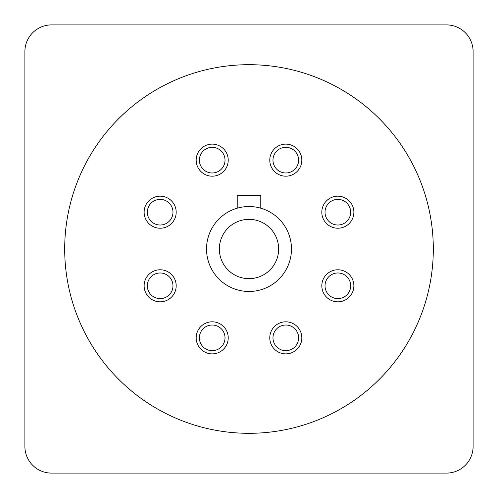<?xml version="1.0" encoding="UTF-8"?>
<svg xmlns="http://www.w3.org/2000/svg" width="498" height="498" viewBox="0 0 498 498"><rect width="100%" height="100%" fill="white"/><g stroke="black" fill="none" stroke-linecap="round" stroke-linejoin="round"><path stroke-width="0.75" d="M349.689 290.708A12.824 12.824 0 0 0 337.843 272.979A12.824 12.824 0 0 0 325.997 280.891A12.824 12.824 0 0 0 337.843 298.619A12.824 12.824 0 0 0 349.689 290.708M349.689 207.293A12.824 12.824 0 0 0 337.843 199.381A12.824 12.824 0 0 0 325.997 217.109A12.824 12.824 0 0 0 337.843 225.021A12.824 12.824 0 0 0 349.689 207.293M290.708 148.311A12.824 12.824 0 0 0 273.221 157.654A12.824 12.824 0 0 0 285.802 172.98A12.824 12.824 0 0 0 290.708 148.311M207.293 148.311A12.824 12.824 0 0 0 212.198 172.98A12.824 12.824 0 0 0 224.779 157.654A12.824 12.824 0 0 0 207.293 148.311M148.311 207.293A12.824 12.824 0 0 0 160.157 225.021A12.824 12.824 0 0 0 172.003 217.109A12.824 12.824 0 0 0 160.157 199.381A12.824 12.824 0 0 0 148.311 207.293M148.311 290.708A12.824 12.824 0 0 0 160.157 298.619A12.824 12.824 0 0 0 172.003 280.891A12.824 12.824 0 0 0 160.157 272.979A12.824 12.824 0 0 0 148.311 290.708M207.293 349.689A12.824 12.824 0 0 0 224.779 340.346A12.824 12.824 0 0 0 212.198 325.02A12.824 12.824 0 0 0 207.293 349.689M290.708 349.689A12.824 12.824 0 0 0 285.802 325.02A12.824 12.824 0 0 0 273.221 340.346A12.824 12.824 0 0 0 290.708 349.689M249 291.473A42.473 42.473 0 0 1 206.527 249A42.473 42.473 0 0 1 249 206.527A42.473 42.473 0 0 1 291.473 249A42.473 42.473 0 0 1 249 291.473M260.778 208.195L260.778 195.471L237.222 195.471L237.222 208.195M323.034 279.664A16.029 16.029 0 0 0 331.712 300.605A16.029 16.029 0 0 0 352.652 291.934A16.029 16.029 0 0 0 343.975 270.993A16.029 16.029 0 0 0 323.034 279.664M323.034 218.336A16.029 16.029 0 0 0 343.975 227.007A16.029 16.029 0 0 0 352.652 206.066A16.029 16.029 0 0 0 331.712 197.395A16.029 16.029 0 0 0 323.034 218.336M279.664 174.966A16.029 16.029 0 0 0 300.605 166.288A16.029 16.029 0 0 0 291.934 145.348A16.029 16.029 0 0 0 270.993 154.025A16.029 16.029 0 0 0 279.664 174.966M218.336 174.966A16.029 16.029 0 0 0 227.007 154.025A16.029 16.029 0 0 0 206.066 145.348A16.029 16.029 0 0 0 197.395 166.288A16.029 16.029 0 0 0 218.336 174.966M174.966 218.336A16.029 16.029 0 0 0 166.288 197.395A16.029 16.029 0 0 0 145.348 206.066A16.029 16.029 0 0 0 154.025 227.007A16.029 16.029 0 0 0 174.966 218.336M174.966 279.664A16.029 16.029 0 0 0 154.025 270.993A16.029 16.029 0 0 0 145.348 291.934A16.029 16.029 0 0 0 166.288 300.605A16.029 16.029 0 0 0 174.966 279.664M218.336 323.034A16.029 16.029 0 0 0 197.395 331.712A16.029 16.029 0 0 0 206.066 352.652A16.029 16.029 0 0 0 227.007 343.975A16.029 16.029 0 0 0 218.336 323.034M279.664 323.034A16.029 16.029 0 0 0 270.993 343.975A16.029 16.029 0 0 0 291.934 352.652A16.029 16.029 0 0 0 300.605 331.712A16.029 16.029 0 0 0 279.664 323.034M24.9 51.543A26.643 26.643 0 0 1 51.543 24.9L446.457 24.9A26.643 26.643 0 0 1 473.1 51.543L473.1 446.457A26.643 26.643 0 0 1 446.457 473.1L51.543 473.1A26.643 26.643 0 0 1 24.9 446.457L24.9 51.543M249 433.31A184.31 184.31 0 0 0 433.31 249A184.31 184.31 0 0 0 249 64.69A184.31 184.31 0 0 0 64.69 249A184.31 184.31 0 0 0 249 433.31M249 219.35A29.65 29.65 0 0 1 278.65 249A29.65 29.65 0 0 1 249 278.65A29.65 29.65 0 0 1 219.35 249A29.65 29.65 0 0 1 249 219.35"/></g></svg>
